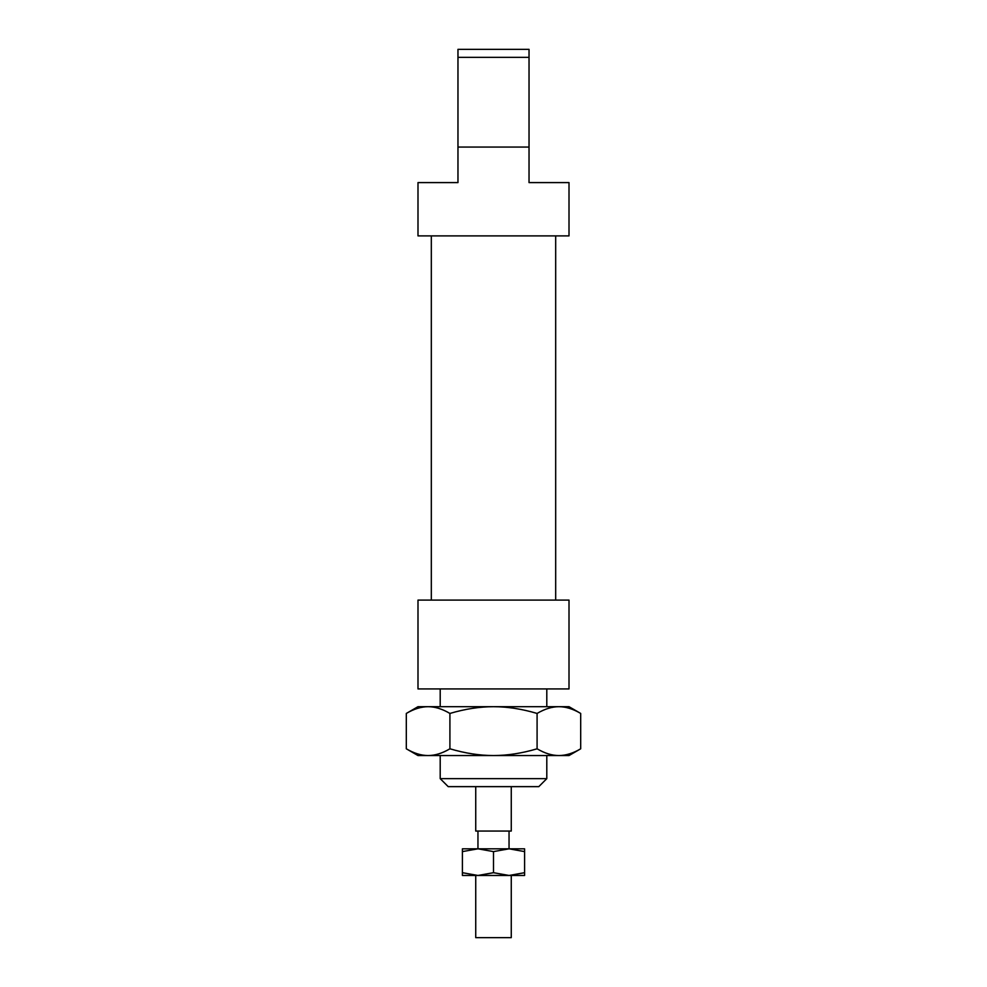 <?xml version="1.0" encoding="UTF-8"?>
<svg xmlns="http://www.w3.org/2000/svg" width="987" height="987" viewBox="0 0 987 987"><rect width="100%" height="100%" fill="white"/><g stroke="black" fill="none" stroke-linecap="round" stroke-linejoin="round"><path stroke-width="1.48" d="M511.266 875.469L511.266 937.65L475.734 937.65L475.734 875.469M511.266 786.639L511.266 831.054L475.734 831.054L475.734 786.639M406.311 713.441L417.994 706.692L428.111 706.692C421.19 706.704 413.923 708.95 406.311 713.441L406.311 748.8C413.923 753.291 421.19 755.536 428.111 755.548L417.994 755.548L406.311 748.8M569.005 706.692L580.689 713.441C573.077 708.95 565.81 706.704 558.889 706.692L569.005 706.692M580.689 748.8L569.005 755.548L558.889 755.548C565.81 755.536 573.077 753.291 580.689 748.8L580.689 713.441M537.088 748.8C544.701 753.291 551.967 755.536 558.889 755.548L493.5 755.548C507.343 755.536 521.876 753.291 537.088 748.8L537.088 713.441C521.876 708.95 507.343 706.704 493.5 706.692L558.889 706.692C551.967 706.704 544.701 708.95 537.088 713.441M428.111 755.548C435.033 755.536 442.299 753.291 449.912 748.8C465.124 753.291 479.657 755.536 493.5 755.548L428.111 755.548M449.912 713.441C442.299 708.95 435.033 706.704 428.111 706.692L493.5 706.692C479.657 706.704 465.124 708.95 449.912 713.441L449.912 748.8M509.045 875.469L462.409 875.469L462.409 872.693L477.955 875.469L493.5 872.693L509.045 875.469L524.59 872.693L524.59 875.469L509.045 875.469M509.045 848.82L493.5 851.596L477.955 848.82L524.59 848.82L524.59 851.596L509.045 848.82L509.045 831.054M462.409 851.596L462.409 848.82L477.955 848.82L462.409 851.596L462.409 872.693M524.59 872.693L524.59 851.596M493.5 872.693L493.5 851.596M569.005 688.926L417.994 688.926L417.994 600.096L569.005 600.096L569.005 688.926M457.968 57.345L457.968 182.595L417.994 182.595L417.994 235.893L569.005 235.893L569.005 182.595L529.032 182.595L529.032 49.35L457.968 49.35L457.968 57.345L529.032 57.345M529.032 147.063L457.968 147.063M546.798 778.644L440.202 778.644L448.197 786.639L538.803 786.639L546.798 778.644L546.798 755.548M477.955 831.054L477.955 848.82M555.681 235.893L555.681 600.096M546.798 688.926L546.798 706.692M440.202 688.926L440.202 706.692M440.202 755.548L440.202 778.644M431.319 235.893L431.319 600.096"/></g></svg>
